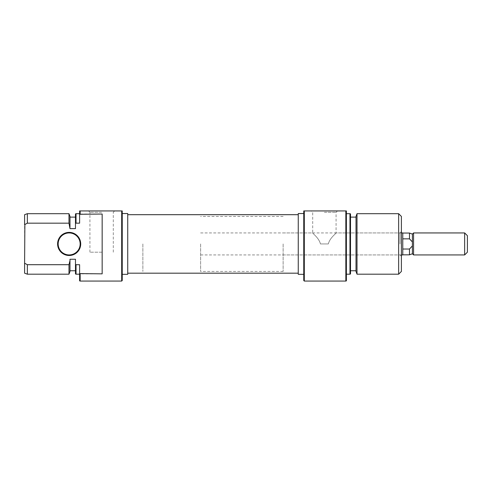 <?xml version="1.0" encoding="UTF-8"?>
<svg xmlns="http://www.w3.org/2000/svg" width="492" height="492" viewBox="0 0 492 492"><rect width="100%" height="100%" fill="white"/><g stroke="black" fill="none" stroke-linecap="round" stroke-linejoin="round"><path stroke-width="0.37" stroke-dasharray="2.46 1.84" d="M401.392 271.443L401.392 216.437M400.014 243.94L400.014 232.937L400.014 243.94M304.308 281.067L304.308 210.933L303.755 210.933L303.755 280.514M324.382 210.933L337.451 210.933L324.382 210.933M324.382 212.31L336.073 212.31L324.382 212.31M328.336 243.94C329.775 237.876 336.35 233.343 336.073 232.937C336.38 233.319 329.788 237.857 328.336 243.94C329.775 237.876 336.35 233.343 336.073 232.937C336.38 233.319 329.788 237.857 328.336 243.94L320.433 243.94L328.336 243.94M356.011 216.437L356.011 271.443M357.014 274.192L357.014 213.682M350.513 273.989L350.513 213.885M349.96 213.682L349.96 274.192M346.386 280.864L346.386 210.933L345.839 210.933L345.839 281.067M398.643 213.682L398.643 274.192M283.128 243.94L283.128 271.443L283.128 243.94M298.257 274.327L298.257 213.546M346.386 243.94L346.386 213.682L346.386 243.94M320.433 243.94C318.988 237.876 312.414 233.343 312.697 232.937C312.389 233.319 318.976 237.857 320.433 243.94C318.988 237.876 312.414 233.343 312.697 232.937C312.389 233.319 318.976 237.857 320.433 243.94L324.382 243.94L320.433 243.94M356.011 243.94L356.011 270.754L356.011 243.94M345.839 210.933L304.308 210.933M303.755 243.94L303.755 274.327L303.755 243.94M298.257 243.94L298.257 214.69L298.257 243.94M142.864 243.94L142.864 271.443L142.864 243.94M200.619 243.94L200.619 271.443L200.619 243.94M402.77 254.936L402.77 232.937M413.563 254.936L413.563 232.937M409.485 254.831L409.485 249.032L412.394 245.938L412.394 234.106M467.4 252.187L467.4 235.686M464.651 232.937L464.651 254.936M412.394 253.767L412.394 241.935L409.485 238.841L409.485 233.048M402.77 249.032L402.77 233.048L402.77 254.831L402.77 249.032L409.485 249.032M412.394 241.935L412.394 245.938M402.77 238.841L409.485 238.841M127.735 213.546L127.735 274.327M57.601 243.94A11.55 11.55 0 0 0 69.157 255.489A11.55 11.55 0 0 0 80.706 243.94A11.55 11.55 0 0 0 69.157 232.384A11.55 11.55 0 0 0 57.601 243.94M80.159 243.94A11.002 11.002 0 0 1 69.157 254.936A11.002 11.002 0 0 1 58.154 243.94A11.002 11.002 0 0 1 69.157 232.937A11.002 11.002 0 0 1 80.159 243.94M122.237 280.514L122.237 210.933L121.684 210.933L121.684 281.067M101.61 210.933L88.548 210.933L101.61 210.933M101.61 212.31L89.919 212.31L101.61 212.31M101.61 252.187L89.919 252.187L101.61 252.187M122.237 243.94L122.237 213.546L122.237 243.94M80.159 281.067L80.159 273.847L102.158 273.847L102.158 214.032L102.158 273.847L102.158 214.032L80.159 214.032L80.159 210.933L121.684 210.933M80.159 210.933L79.606 210.933L79.606 214.278L80.159 214.032M68.978 213.682L68.978 223.171L27.349 223.171L27.349 213.682M69.981 271.443L69.981 259.266L69.981 270.754L69.981 259.266L75.479 259.266L75.479 273.989M75.479 213.885L75.479 228.608L75.479 217.12L75.479 228.608L69.981 228.608L69.981 216.437M79.606 214.278L79.606 223.171L79.606 213.682L79.606 223.171L76.032 223.171L76.032 213.682M27.349 274.192L27.349 264.702L24.6 263.214L24.6 273.189M80.159 273.847L79.606 273.595L79.606 280.864M76.032 274.192L76.032 264.702L75.479 264.407M68.978 223.171L69.981 227.433M24.6 214.684L24.6 224.66L27.349 223.171M24.6 263.214L24.6 224.66M27.349 264.702L68.978 264.702L68.978 274.192M76.032 264.702L79.606 264.702L79.606 273.595M127.735 243.94L127.735 271.443L127.735 243.94M75.479 223.466L76.032 223.171M69.79 261.301L69.015 264.548M283.128 254.936L400.014 254.936L401.392 256.314M401.392 231.56L400.014 232.937L336.073 232.937L336.073 212.31L337.451 210.933M283.128 216.437L200.619 216.437M283.128 232.937L312.697 232.937L312.697 212.31L311.319 210.933M283.128 271.443L200.619 271.443M200.619 232.937L401.392 232.937M200.619 254.936L401.392 254.936M89.919 252.187L89.919 212.31L88.548 210.933M113.295 252.187L113.295 212.31L114.673 210.933"/><path stroke-width="0.74" d="M304.308 281.067L303.755 280.514L303.755 210.933L304.308 210.933L304.308 281.067L345.839 281.067L345.839 210.933L304.308 210.933M357.014 274.192L356.011 271.443L356.011 216.437L357.014 213.682L357.014 274.192L398.643 274.192L398.643 213.682L401.392 216.437L401.392 271.443L398.643 274.192M350.513 213.885L350.513 273.989L349.96 274.192L349.96 213.682L350.513 213.885M345.839 210.933L346.386 210.933L346.386 280.864L345.839 281.067M303.755 213.546L298.257 213.546L298.257 274.327L303.755 274.327M401.392 232.937L402.77 232.937L402.77 254.936L401.392 254.936M413.563 254.936L413.563 232.937L412.394 234.106L412.394 245.938L409.485 249.032L409.485 254.831L412.394 253.767L413.563 254.936L464.651 254.936L464.651 232.937L467.4 235.686L467.4 252.187L464.651 254.936M412.394 245.938L412.394 253.767M412.394 234.106L409.485 233.048L409.485 238.841L412.394 241.935M409.485 238.841L402.77 238.841M402.77 249.032L409.485 249.032M80.706 243.94A11.55 11.55 0 0 1 69.157 255.489A11.55 11.55 0 0 1 57.601 243.94A11.55 11.55 0 0 1 69.157 232.384A11.55 11.55 0 0 1 80.706 243.94M58.154 243.94A11.002 11.002 0 0 0 69.157 254.936A11.002 11.002 0 0 0 80.159 243.94A11.002 11.002 0 0 0 69.157 232.937A11.002 11.002 0 0 0 58.154 243.94M122.237 243.94L122.237 280.514L121.684 281.067L121.684 210.933L122.237 210.933L122.237 243.94M122.237 274.327L127.735 274.327L127.735 213.546L122.237 213.546M121.684 281.067L80.159 281.067L80.159 273.847L79.606 273.595L102.158 273.847L102.158 214.032L79.606 214.278L79.606 210.933L121.684 210.933M68.978 223.171L68.978 213.682L27.349 213.682L27.349 223.171L68.978 223.171L69.981 228.608L75.479 228.608L75.479 213.885L76.032 213.682L76.032 223.171L79.606 223.171L79.606 214.278M75.479 264.407L76.032 264.702L76.032 274.192L75.479 273.989L75.479 259.266L69.981 259.266L69.981 271.443L68.978 274.192L68.978 264.702L27.349 264.702L27.349 274.192L24.6 273.189L24.6 263.214L27.349 264.702M80.159 281.067L79.606 280.864L79.606 264.702L76.032 264.702M68.978 213.682L69.981 216.437L69.981 227.433M27.349 223.171L24.6 224.66L24.6 214.684L27.349 213.682M24.877 224.512L24.6 263.214M80.159 210.933L80.159 214.032M76.032 223.171L75.479 223.466M69.015 264.548L69.79 261.301M346.386 213.682L349.96 213.682M350.513 217.12L356.011 217.12M357.014 213.682L398.643 213.682M350.513 270.754L356.011 270.754M346.386 274.192L349.96 274.192M413.563 232.937L464.651 232.937M402.77 233.048L409.485 233.048M402.77 254.831L409.485 254.831M127.735 214.69L298.257 214.69M127.735 273.189L298.257 273.189M75.479 217.12L69.981 217.12M79.606 213.682L76.032 213.682M68.978 274.192L27.349 274.192M75.479 270.754L69.981 270.754M79.606 274.192L76.032 274.192"/></g></svg>
